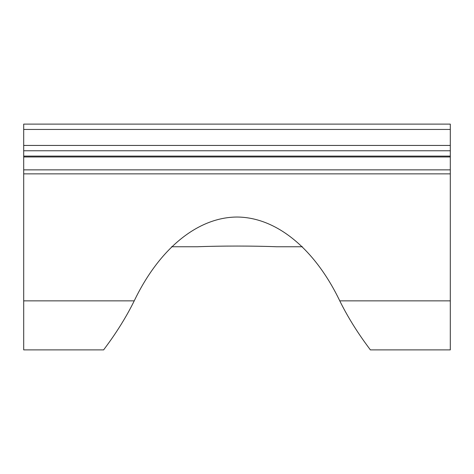 <?xml version="1.0" encoding="UTF-8"?>
<svg xmlns="http://www.w3.org/2000/svg" width="474" height="474" viewBox="0 0 474 474"><rect width="100%" height="100%" fill="white"/><g stroke="black" fill="none" stroke-linecap="round" stroke-linejoin="round"><path stroke-width="0.71" d="M23.7 169.864L23.7 349.889L103.688 349.889C103.255 349.936 120.325 329.199 134.231 300.86C159.311 248.583 197.753 217.228 237 217.033C276.247 217.228 314.689 248.583 339.769 300.86C353.675 329.199 370.745 349.936 370.312 349.889L450.3 349.889L450.3 156.965L23.7 156.965L23.7 169.864L450.3 169.864M197.344 246.758C220.374 245.822 253.626 245.822 276.656 246.758L302.43 246.758L276.656 246.758C253.691 245.828 220.469 245.816 197.344 246.758L171.57 246.758M450.3 156.965L450.3 124.111L23.7 124.111L23.7 156.965M450.3 150.773L23.7 150.773M450.3 173.863L23.7 173.863M450.3 300.86L339.769 300.86M450.3 129.443L23.7 129.443M450.3 145.441L23.7 145.441M450.3 156.106L23.7 156.106M134.231 300.86L23.7 300.86"/></g></svg>
